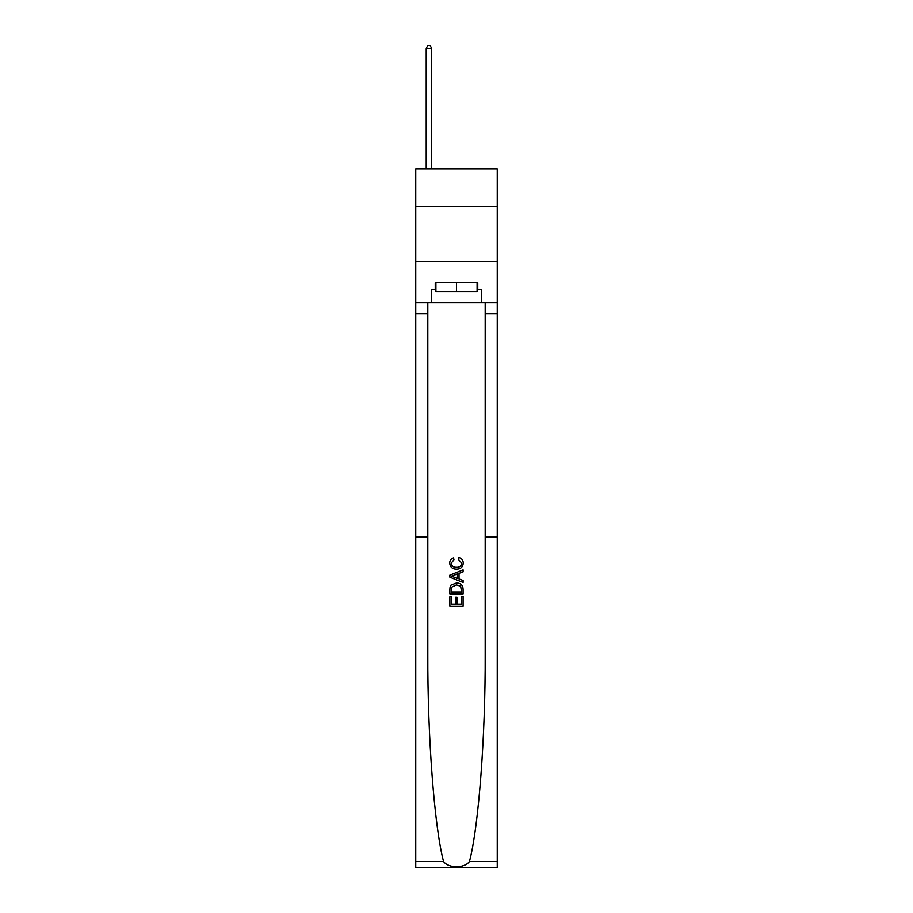 <?xml version="1.0" encoding="UTF-8"?>
<svg xmlns="http://www.w3.org/2000/svg" width="913" height="913" viewBox="0 0 913 913"><rect width="100%" height="100%" fill="white"/><g stroke="black" fill="none" stroke-linecap="round" stroke-linejoin="round"><path stroke-width="1.37" d="M497.254 206.464L497.254 169.019L415.746 169.019L415.746 206.464L497.254 206.464L497.254 261.54L415.746 261.54L415.746 206.464M461.579 596.429L461.579 604.223L457.002 604.223L461.579 604.223L461.579 596.429L463.096 596.429L463.096 606.095L449.881 606.095L449.881 596.771L449.881 606.095M455.473 597.285L455.473 604.223L451.41 604.223L455.473 604.223L455.473 597.285L457.002 597.285L457.002 604.223M451.022 585.107L450.075 587.036L451.022 585.107L456.42 583.042C460.643 583.03 462.88 585.062 463.096 589.159L463.096 593.895L449.881 593.895L449.881 589.376L449.881 593.895M458.874 557.626L458.44 559.486L458.874 557.626C461.67 558.357 463.142 560.16 463.268 563.024C462.914 567.087 460.62 569.119 456.397 569.153L456.397 569.153C452.334 569.061 450.109 567.03 449.71 563.059L449.71 563.059C449.778 560.445 451.068 558.745 453.556 557.969L453.955 559.829L451.239 563.15C451.627 566.003 453.35 567.384 456.386 567.281C459.479 567.452 461.27 566.083 461.75 563.195L458.44 559.486M469.442 861.552L497.254 861.552L497.254 867.35L415.746 867.35L415.746 536.912L427.809 536.912L427.809 653.902C427.467 736.152 434.348 826.961 443.558 861.552C448.694 868.457 464.295 868.457 469.442 861.552C478.652 826.961 485.533 736.152 485.191 653.902L485.191 302.842M449.881 575.133L449.881 577.233L463.096 582.483L449.881 577.233L449.881 575.133L463.096 569.883L449.881 575.133M485.191 536.912L497.254 536.912L497.254 261.54M415.746 536.912L415.746 261.54M427.809 302.842L427.809 536.912M497.254 861.552L497.254 536.912M415.746 302.842L431.712 302.842L431.712 289.295L435.9 289.295M477.1 289.295L477.761 289.295L477.761 282.688L435.239 282.688L435.239 289.295M477.761 289.295L481.288 289.295L481.288 302.842L497.254 302.842M431.712 302.842L481.288 302.842M463.096 569.883L463.096 571.858L459.034 573.364L459.034 579.002L463.096 580.508L463.096 582.483M453.852 577.084L457.504 578.443L457.504 573.923L451.41 576.183L453.852 577.084M457.504 573.923L457.504 578.443M449.881 589.376L450.075 587.036M460.643 586.18L461.579 592.023L460.643 586.18L456.386 584.913L451.684 587.162L451.41 592.023L461.579 592.023L451.41 592.023M449.881 596.771L451.41 596.771L451.41 604.223M435.9 282.688L435.9 291.498L477.1 291.498L477.1 282.688M456.5 282.688L456.5 291.498M431.712 169.019L431.712 48.515L426.211 48.515L426.211 169.019M426.211 48.515L427.866 45.65L430.069 45.65L431.712 48.515M485.191 313.855L497.254 313.855M427.809 313.855L415.746 313.855M415.746 861.552L443.558 861.552"/></g></svg>
